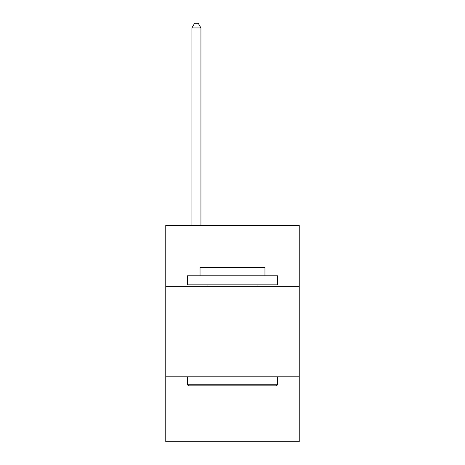 <?xml version="1.0" encoding="UTF-8"?>
<svg xmlns="http://www.w3.org/2000/svg" width="465" height="465" viewBox="0 0 465 465"><rect width="100%" height="100%" fill="white"/><g stroke="black" fill="none" stroke-linecap="round" stroke-linejoin="round"><path stroke-width="0.7" d="M299.233 286.643L299.233 225.322L165.767 225.322L165.767 286.643L299.233 286.643L299.233 441.75L165.767 441.75L165.767 286.643M299.233 376.824L165.767 376.824M188.494 385.84L187.412 384.758L277.588 384.758L276.506 385.84L188.494 385.84M277.588 275.821L277.588 284.842L187.412 284.842L187.412 275.821L277.588 275.821M200.037 275.821L200.037 267.526L264.963 267.526L264.963 275.821M277.588 376.824L277.588 384.758M187.412 376.824L187.412 384.758M257.029 284.842L257.029 286.643M207.971 284.842L207.971 286.643M200.938 225.322L200.938 27.941L191.917 27.941L191.917 225.322M191.917 27.941L194.626 23.25L198.23 23.25L200.938 27.941"/></g></svg>
